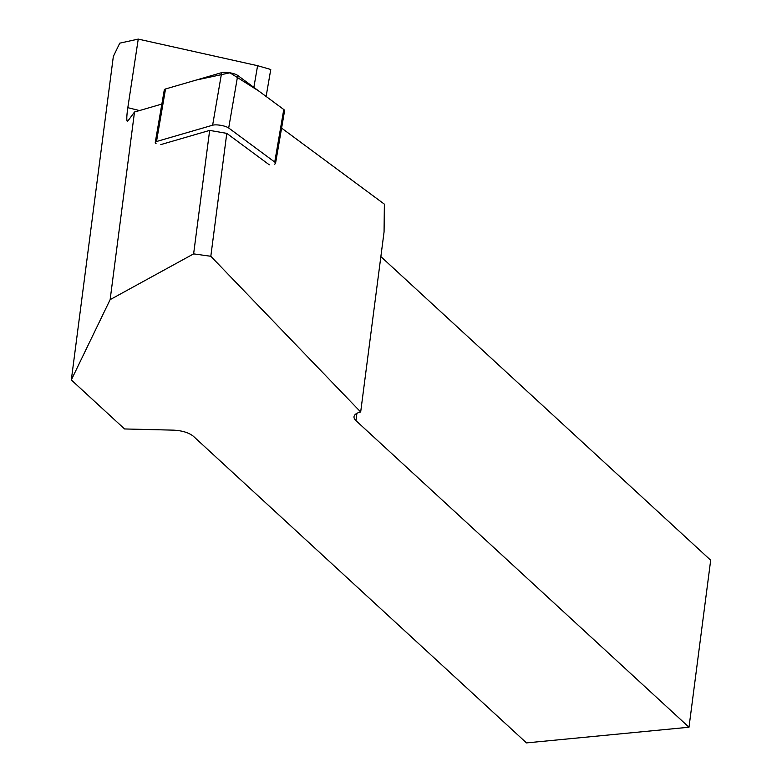 <?xml version="1.0" encoding="UTF-8"?>
<svg xmlns="http://www.w3.org/2000/svg" width="782" height="782" viewBox="0 0 782 782"><rect width="100%" height="100%" fill="white"/><g stroke="black" fill="none" stroke-linecap="round" stroke-linejoin="round"><path stroke-width="1.17" d="M274.306 164.21A9.198 2.375 -170.2 0 0 275.547 163.301A9.198 2.375 -170.2 0 0 274.736 162.07L228.696 128.004A9.198 2.375 -170.2 0 0 220.915 125.355A9.198 2.375 -170.2 0 0 212.626 125.208L156.498 141.522A9.198 2.375 -170.2 0 0 155.256 142.441A9.198 2.375 -170.2 0 0 156.068 143.673M155.256 142.441L164.288 89.891A9.198 2.375 9.8 0 1 165.53 88.972L221.658 72.658A9.198 2.375 9.8 0 1 229.947 72.804A9.198 2.375 9.8 0 1 237.728 75.453L283.768 109.519A9.198 2.375 9.8 0 1 284.58 110.751L275.547 163.301M139.499 110.555L127.818 107.681C126.606 116.147 126.479 120.78 127.446 121.591L134.504 112.012L161.854 104.055M281.598 128.101L384.363 204.151L384.07 231.892L360.678 411.987L360.16 412.114A18.543 7.458 7.4 0 0 354.021 416.669A18.543 7.458 7.4 0 0 355.957 420.638L688.991 727.231L526.482 742.9L193.437 436.317C188.902 432.651 182.177 430.589 173.262 430.139L124.553 428.956L71.318 379.954L110.135 299.643L193.623 253.876L209.654 130.399L160.799 144.602M134.504 112.012L110.135 299.643M270.738 69.481L257.591 65.698L138.248 39.1L119.763 43.157L113.341 56.441L71.318 379.954M193.623 253.876L210.817 256.281L360.678 411.987M127.818 107.681L138.248 39.1M269.272 164.806L226.78 133.37L209.654 130.399M210.817 256.281L226.78 133.37M688.991 727.231L710.682 560.225L380.863 256.604M274.736 162.07L283.768 109.519L258.686 90.956L229.928 72.804L196.087 80.096L165.53 88.972L156.498 141.522M212.626 125.208L221.658 72.658M237.728 75.453L228.696 128.004M257.591 65.698L253.867 87.398M356.905 413.316L355.957 420.638M266.124 96.46L270.767 69.442"/></g></svg>
